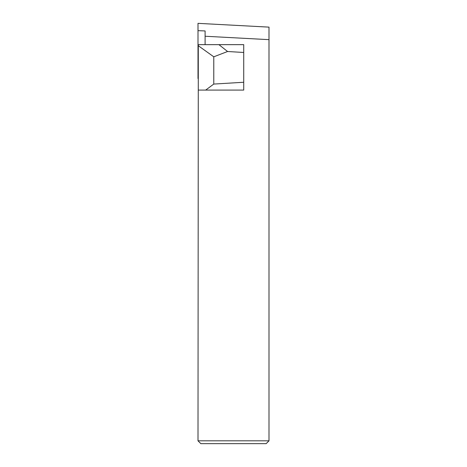 <?xml version="1.0" encoding="UTF-8"?>
<svg xmlns="http://www.w3.org/2000/svg" width="467" height="467" viewBox="0 0 467 467"><rect width="100%" height="100%" fill="white"/><g stroke="black" fill="none" stroke-linecap="round" stroke-linejoin="round"><path stroke-width="0.7" d="M205.101 44.651L205.101 30.95L198.002 30.659L198.002 23.35L268.998 27.127L268.998 440.813L198.002 440.813L198.288 78.532M268.998 39.648L205.101 36.245M198.002 78.532L198.002 30.659M268.998 440.813L266.161 443.65L200.839 443.65L198.002 440.813M213.775 56.811L227.581 51.504L243.721 52.473L243.721 44.651L198.288 44.651L198.288 45.719L213.775 56.811L213.775 84.066L205.69 90.084L243.721 90.084L243.721 82.262L213.775 84.066M243.721 82.262L243.721 52.473M198.288 45.719L198.288 90.084L205.69 90.084M218.93 44.651L227.581 51.504"/></g></svg>
